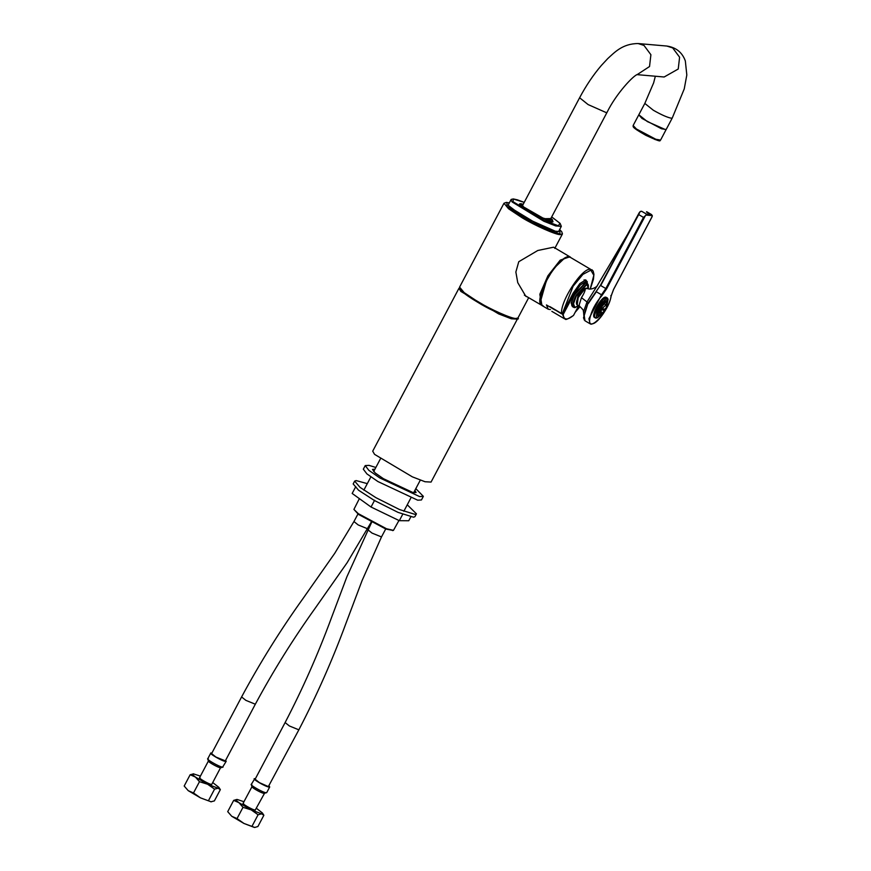 <?xml version="1.0" encoding="UTF-8"?>
<svg xmlns="http://www.w3.org/2000/svg" width="871" height="871" viewBox="0 0 871 871"><rect width="100%" height="100%" fill="white"/><g stroke="black" fill="none" stroke-linecap="round" stroke-linejoin="round"><path stroke-width="1.31" d="M581.447 297.642L587 301.954L597.256 285.699C598.377 285.753 590.767 291.23 586.956 288.127L585.094 288.41C580.946 290.468 574.131 302.814 577.201 304.937L579.716 306.418L579.117 305.242L581.447 297.642C583.995 293.712 585.301 290.642 585.356 288.421L578.05 297.468L576.602 303.783M577.201 304.937L578.181 297.664L584.985 288.541L587.435 288.606M651.878 217.064L652.237 215.616L646.075 215.072L643.495 217.412L638.693 214.582L640.033 211.707L641.709 211.294L640.337 211.479M645.857 215.181L646.511 214.124L641.709 211.294M584.201 319.907L583.537 311.687L587.01 301.954L588.001 303.26L600.424 285.35L639.466 212.339M652.335 215.747L646.511 212.012M652.237 215.616L651.475 214.56L646.511 214.124M638.693 214.582L600.707 285.546L605.824 288.551L643.495 217.412M584.996 320.789L583.494 317.882L588.001 303.26L584.06 314.605L584.996 320.789L590.059 323.772L588.927 318.71L601.502 294.79L601.981 295.509C595.514 303.075 591.463 310.784 589.819 318.634C587.13 334.529 609.254 311.219 611.028 296.292L613.532 289.488L652.227 216.346M627.37 234.724L638.889 213.33M605.225 308.563L605.127 310.348L601.284 313.723L601.175 309.39L602.253 308.53C604.91 309.521 606.042 309.619 605.661 308.824M604.626 309.695L601.175 309.39M605.062 309.956C605.443 310.751 604.311 310.653 601.654 309.662M602.253 308.53L606.031 304.763L606.575 305.939L605.748 309.194M602.188 313.397L600.163 313.135C597.789 313.179 602.852 303.62 604.964 304.066L606.194 304.719L602.144 308.476M597.604 315.335C593.739 315.422 601.97 299.885 605.399 300.604L606.358 301.17C602.928 300.451 594.697 315.988 598.562 315.901L599.215 315.792M595.993 318.111L595.045 317.545C589.7 317.665 601.088 296.151 605.846 297.153L606.793 297.708C602.046 296.717 590.658 318.231 595.993 318.111L596.875 317.969M508.283 205.414L523.896 217.293L556.819 231.871L558.126 231.806M527.195 296.826L525.834 296.336L517.755 282.64L515.861 272.013L518.768 261.714L537.799 250.489L553.575 247.201L554.914 247.952M566.302 257.141L560.249 260.941L548.371 276.063L540.543 293.941L539.976 301.867M555.219 309.934L561.523 313.81L562.416 313.44L573.14 293.179L579.836 283.587L585.715 279.874L587.381 281.975M585.454 279.863L585.758 280.821M550.396 309.586L548.262 309.227L546.444 304.937L555.154 310.065M254.397 827.439L243.967 823.465L231.751 816.279L227.712 811.652L231.751 816.279L237.032 818.588L243.967 823.465L254.768 827.45L257.903 826.525L263.869 815.256L261.594 813.841L262.389 812.97L256.531 808.386M243.945 801.723L237.184 799.469C235.464 799.404 236.052 800.471 238.959 802.681L233.678 800.384L236.836 799.458M233.678 800.384L227.712 811.652M242.998 807.319L238.959 802.681L251.164 809.867L242.998 807.319L237.032 818.588M251.164 809.867L261.594 813.841L258.099 814.755L251.164 809.867M243.553 803.214C240.146 802.757 252.47 810.008 255.225 810.084L264.534 793.274M262.389 812.97L263.869 815.256M258.099 814.755L252.133 826.024M243.096 803.323L251.948 786.763L251.262 784.433L254.822 778.641C250.641 778.075 265.764 786.981 269.15 787.079L269.716 786.949L269.117 786.001M252.405 786.502C248.997 786.045 261.311 793.296 264.076 793.372L266.711 792.61L269.716 786.949M251.828 784.303C247.647 783.748 262.759 792.643 266.156 792.741L266.559 792.719M255.388 778.728L254.822 778.641M285.122 722.56L289.379 725.968L298.851 729.833L268.355 786.6L259.384 782.626L255.127 779.218L285.122 722.56C302.694 688.798 318.1 653.958 331.35 618.062L346.898 576.776L371.59 522.437M211.218 801.832L200.439 797.847L188.223 790.661L184.184 786.023L188.223 790.661L193.504 792.958L200.439 797.847L211.196 801.832M210.869 801.81L214.375 800.906L220.341 789.627L218.077 788.211L214.571 789.126L207.636 784.248L199.47 781.69L195.431 777.063L190.15 774.755L184.184 786.023M199.47 781.69L193.504 792.958M190.15 774.755L193.656 773.84C191.936 773.775 192.524 774.852 195.431 777.063L207.636 784.248L218.077 788.211L218.861 787.351L213.003 782.768M200.417 776.105L193.286 773.829M214.571 789.126L208.605 800.395M208.877 760.873C205.469 760.427 217.794 767.678 220.548 767.754L211.697 784.466C208.942 784.39 196.617 777.139 200.025 777.596M218.861 787.351L220.341 789.627M225.589 760.383L226.188 761.319L222.628 767.122C219.242 767.024 204.119 758.118 208.3 758.685M208.419 761.134L207.744 758.804L210.738 753.143L211.86 753.11M226.188 761.319L225.633 761.45C222.236 761.352 207.113 752.457 211.294 753.012M241.605 696.931L211.599 753.6L215.856 757.008L225.328 760.873L255.334 704.193C273.363 670.724 293.396 638.617 315.422 607.893L347.104 562.753L371.188 522.208M523.003 204.663L522.208 205.262L523.721 207.015L542.916 218.033L550.418 220.2L550.472 219.209M644.823 103.431L653.337 110.247C661.35 114.798 667.338 117.454 671.291 118.206L672.281 117.966L666.282 129.3L665.292 129.529L647.338 121.581L638.824 114.765L644.823 103.431L653.642 82.843L655.34 76.234M551.681 216.912L559.933 223.259L558.409 225.774L544.027 220.505L512.986 201.658L513.346 199.002L524.222 202.366L517.341 199.818L513.269 198.936L511.19 199.426L508.294 204.794L509.437 207.08L541.207 226.351L553.02 231.033L558.627 231.457L561.327 226.351L560.107 223.379L551.691 216.901M517.341 319.124L431.058 482.077L425.037 481.739L412.364 476.851L374.574 454.368L372.712 451.178L458.984 288.236L460.846 291.415L498.648 313.898L511.321 318.786L517.341 319.124L517.494 318.481M398.951 520.488L393.474 530.352L386.506 528.751L358.329 513.672L353.909 509.404L358.482 514.413L385.853 529.045L392.941 530.428M353.909 509.404L359.364 498.626M410.807 516.862L408.749 520.749L399.332 520.673L371.035 507.02L352.167 493.443L355.771 486.639M374.639 500.226L371.035 507.02M402.925 513.879L399.332 520.673M367.301 483.634L356.119 480.563L354.66 481.108L353.169 483.938L358.58 490.242L374.41 500.498L398.058 512.388L413.496 517.2L414.944 516.655L416.447 513.825L407.258 504.788M354.66 481.108L360.082 487.401L375.913 497.668L399.549 509.557L414.988 514.369L416.447 513.825M415.815 488.631L423.35 496.361L421.444 499.954L417.677 500.183L377.905 481.543L366.92 473.911L363.327 469.186L365.232 465.582L368.999 465.364L375.858 467.477M423.35 496.361L419.582 496.579L379.81 477.939L368.825 470.307L365.232 465.582M414.912 490.351L416.088 492.507L413.257 492.681L383.436 478.702L375.194 472.975L372.494 469.425L374.944 469.186M540.107 299.515L543.929 285.046L553.597 268.649L564.31 258.404M587.86 284.229L586.194 281.268L580.434 284.904L573.88 294.3L563.199 314.464L549.939 306.646M563.199 314.464C563.798 320.147 567.25 320.452 573.553 315.356L578.627 305.775M641.002 211.261L641.709 211.305M645.335 215.747L606.575 288.889L601.981 295.509M606.575 288.889L605.824 288.551L601.502 294.79L596.363 291.763L588.328 303.489M610.854 295.596L611.028 296.292L610.854 295.596M600.424 285.35L596.036 291.654M652.085 216.759L613.576 289.488L611.137 296.075C610.081 304.556 600.304 320.223 594.044 323.315C589.112 325.057 591.54 323.685 590.059 323.772M606.423 305.002L606.575 305.939M601.545 309.608C600.457 312.058 600.326 313.429 601.164 313.723L601.295 313.723M597.234 315.226L598.562 315.901M598.192 315.792L602.416 313.233L598.725 315.846L599.781 308.356L606.401 301.344L606.554 306.189L606.728 301.279L607.229 302.183M595.481 317.948L597.441 317.784L601.24 314.485L596.167 318.057L597.637 307.637L606.847 297.882L607.087 304.512M608.002 299.08L607.305 297.871L608.078 299.319L607.076 304.578M509.295 202.899L506.356 202.399L503.982 203.248L508.555 208.757L522.077 217.728C534.968 225.567 555.959 234.865 560.227 234.626L562.448 233.831L561.708 231.708L559.639 229.552L559.999 233.744C555.807 233.983 535.24 224.87 522.589 217.184L507.009 206.405L506.922 202.497L509.285 202.921M459.779 288.279L464.907 293.821L477.591 302.172C490.231 309.858 510.809 318.971 515.001 318.732M477.678 301.584L464.156 292.612L459.583 287.103L460.236 289.564L461.837 291.273C465.027 294.224 470.275 297.849 477.558 302.161C499.203 315.683 522.001 321.584 517.94 317.991L515.828 318.481C511.56 318.721 490.569 309.423 477.678 301.584M541 304.654L540.194 294.256L548.207 275.944L560.369 260.462L569.155 256.651L590.603 269.302C582.34 267.223 560.162 301.148 561.523 313.81M569.819 256.793L560.205 260.146L547.924 275.78L539.846 294.256L541.381 305.1L524.386 295.182M543.123 305.863L540.586 304.044C538.463 301.366 540.423 293.44 546.498 280.277L540.205 302.52M548.262 309.227L541.893 305.481L540.532 296.532L546.705 280.451C552.726 268.246 565.083 255.181 569.166 256.684M562.416 313.44L573.151 286.221L582.928 274.365L590.843 270.184L593.826 275.312L590.233 288.954M579.988 306.581L575.219 312.199M298.851 729.833C316.728 695.494 332.395 660.076 345.874 623.571L362.064 580.609L381.487 536.939L372.015 533.085L367.758 529.677M367.682 528.817L358.21 524.952L353.953 521.544L334.714 553.346L303.315 598.105C280.691 629.624 260.113 662.57 241.594 696.942L245.851 700.349L255.323 704.214M552.639 221.463L550.799 218.577L543.722 218.73L522.132 206.34L523.329 204.054M672.281 117.966L684.247 88.896L686.816 74.993L685.335 60.937C682.222 52.38 676.059 47.415 666.838 46.043L672.695 47.927L679.598 57.203L678.237 69.016L664.148 76.996L637.093 74.645M666.838 46.043L638.138 43.55L643.996 45.434L650.898 54.71L649.537 66.523L637.3 74.536M638.138 43.55C622.33 43.604 614.316 52.685 607.751 58.586L601.284 65.543C593.238 74.982 586.02 85.717 579.607 97.77L588.121 104.585L606.074 112.533L607.065 112.305L549.917 220.254M633.413 126.371L636.581 129.725L655.188 139.578L659.728 140.307M660.588 140.068L655.863 139.284L636.44 129.006L633.13 125.533C633.968 126.589 629.265 126.001 645.89 135.343C665.825 144.608 658.138 139.295 660.588 140.068L666.217 129.387M638.791 114.863L642.025 118.467L661.437 128.745L666.163 129.529M510.983 199.699L512.137 201.974L543.907 221.256L555.72 225.937L561.327 226.351M523.438 203.847L520.412 205.077L541.631 217.957L551.463 221.561L552.508 219.84L550.897 218.381M552.345 220.167L552.933 221.474C554.609 225.622 515.392 204.87 519.747 203.901L521.152 203.651M573.88 294.3L572.857 293.712M562.666 314.681L564.473 318.775C566.313 318.035 562.72 322.368 573.423 315.52M585.628 288.279L577.963 295.617L576.58 303.652M577.212 299.439L578.703 295.955L584.038 289.357M578.409 305.645L574.838 307.441L573.499 303.783L576.526 295.498L587.076 284.316L588.306 288.649M586.891 283.794L585.53 282.52L574.348 294.344L571.147 303.119L573.02 306.984M573.064 306.842C570.712 305.841 571.289 301.747 574.806 294.55L585.671 283.042L586.259 283.227L587.533 283.979L586.945 283.794L576.079 295.291C572.563 302.498 571.986 306.592 574.337 307.594L572.476 306.657M646.663 211.707L651.65 214.647M583.516 311.927C582.797 311.132 585.225 311.437 579.716 306.418M597.256 285.699L627.425 234.604M598.279 311.339L600.075 310.087M517.94 317.991L528.675 297.708M562.339 234.136L554.783 248.398M503.982 203.248L459.583 287.103M553.673 247.212L569.83 256.803M546.498 280.277C552.715 268.976 558.975 261.431 565.268 257.631L570.396 257.065M575.143 312.351L580.021 306.603M590.277 288.954L593.423 279.362L593.935 274.321L593.162 271.099L591.845 269.683M381.487 536.939L385.701 528.991M199.568 777.694L208.419 760.982M220.875 767.732L223.03 767.101M353.953 521.544L357.948 514.01M519.922 204.141L523.34 204.043M637.735 74.351L637.735 74.351C633.827 74.917 616.287 93.469 607.065 112.305M522.448 205.719L579.607 97.77M638.704 114.994L633.13 125.533M392.614 530.613L393.474 530.352M403.817 511.299L410.818 498.06M413.627 492.757L420.312 480.15M363.849 490.144L370.861 476.905M373.67 471.592L380.344 458.984M551.844 311.339L564.473 318.775M587.533 283.979L588.35 284.991L588.35 288.66M578.442 305.667L575.089 307.615L573.749 307.409M586.869 281.475L584.06 279.831"/></g></svg>
